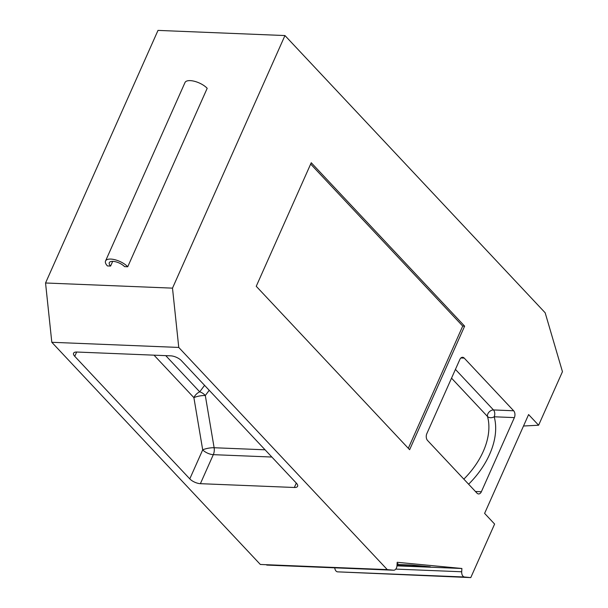 <?xml version="1.0" encoding="UTF-8"?>
<svg xmlns="http://www.w3.org/2000/svg" width="608" height="608" viewBox="0 0 608 608"><rect width="100%" height="100%" fill="white"/><g stroke="black" fill="none" stroke-linecap="round" stroke-linejoin="round"><path stroke-width="0.91" d="M124.564 266.631L127.733 266.76A13.171 5.388 -156 0 0 115.079 259.768A13.171 5.388 -156 0 0 105.541 260.992A13.171 5.388 -156 0 0 107.426 265.932L110.595 266.061A9.059 3.701 -156 0 1 109.303 262.664A9.059 3.701 -156 0 1 115.862 261.828A9.059 3.701 -156 0 1 124.564 266.631M105.541 260.992L184.999 82.528A13.171 5.388 24 0 1 194.537 81.312A13.171 5.388 24 0 1 207.191 88.297L127.733 266.76M178.76 347.434L387.288 569.612L393.551 570.213L260.338 564.46L51.809 342.289L45.547 282.986L158.004 30.4L284.954 35.553L172.497 288.139L178.76 347.434L51.809 342.289M523.511 426.01L538.612 425.228L528.603 414.565L484.606 513.388L494.616 524.058L470.774 577.6L464.512 577A4.94 3.139 -87.7 0 1 461.692 571.771L461.898 568.488L397.199 562.294L396.994 565.584A4.94 3.139 -87.7 0 1 393.665 570.22A4.94 3.139 -87.7 0 1 393.551 570.213M538.612 425.228L562.453 371.686L545.163 312.778L284.954 35.553M464.634 326.154L311.25 162.739L256.242 286.284L409.625 449.707L464.634 326.154L462.726 326.078L310.658 164.061M481.369 491.735A4.94 3.139 -87.7 0 1 478.61 493.947A4.94 3.139 -87.7 0 1 476.976 493.126L427.553 440.473A4.94 3.139 -87.7 0 1 426.831 433.633L459.838 359.503A4.94 3.139 -87.7 0 1 462.589 357.291A4.94 3.139 -87.7 0 1 464.223 358.104L513.646 410.765A4.94 3.139 -87.7 0 1 514.368 417.605L481.369 491.735L475.441 491.492M172.497 288.139L45.547 282.986M189.787 478.876L74.746 356.318A8.231 3.367 24 0 1 73.576 353.225A8.231 3.367 24 0 1 76.836 352.032L170.78 355.847A8.231 3.367 24 0 1 181.389 360.643L296.423 483.208A8.231 3.367 24 0 1 297.601 486.301A8.231 3.367 24 0 1 294.34 487.487L200.389 483.679A8.231 3.367 24 0 1 189.787 478.876L202.7 449.867L193.891 397.647A8.231 5.388 136.8 0 1 199.713 391.833A8.231 5.221 36.9 0 1 205.314 395.519A8.231 1.999 -9.6 0 0 193.891 397.647L154.022 355.163M387.288 569.612L260.338 564.46M470.774 577.6L337.562 571.847A4.94 3.139 -87.7 0 1 334.757 567.826M397.108 563.7L398.004 563.738L397.115 563.654M397.001 565.478L430.358 566.831L411.578 565.037L397.062 564.444M461.898 568.488L396.971 565.85M112.693 261.349L110.595 266.061M408.31 448.301L462.726 326.078M468.608 484.211A71.63 46.869 -43.2 0 0 494.19 416.784A4.94 3.534 -15.6 0 1 487.51 416.495L451.531 378.161M464.512 577L337.562 571.847M461.692 571.771L395.762 569.096M296.301 483.079L294.34 487.487M271.86 457.034L213.309 454.662A8.231 3.367 24 0 1 202.7 449.867A8.231 1.999 -9.6 0 1 214.122 447.739A8.231 5.236 -87.7 0 1 213.309 454.662L200.389 483.679M265.073 449.806L214.122 447.739L205.314 395.519L209.22 390.298M455.422 369.406L493.468 409.944A4.94 3.139 -87.7 0 1 494.19 416.784L514.368 417.605M463.836 479.127A66.69 43.639 -43.2 0 0 487.51 416.495A4.94 3.23 -43.2 0 1 487.829 413.911A4.94 3.23 -43.2 0 1 493.468 409.944L513.646 410.765M464.223 358.104L460.894 357.968M204.577 385.343L199.713 391.833L165.748 355.642M74.746 356.318L76.654 352.032M393.665 570.22L266.707 565.068"/></g></svg>
